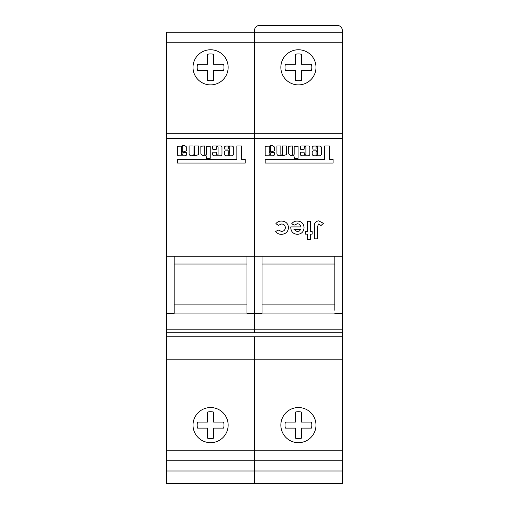 <?xml version="1.0" encoding="UTF-8"?>
<svg xmlns="http://www.w3.org/2000/svg" width="509" height="509" viewBox="0 0 509 509"><rect width="100%" height="100%" fill="white"/><g stroke="black" fill="none" stroke-linecap="round" stroke-linejoin="round"><path stroke-width="0.76" d="M166.659 133.282L342.341 133.282L342.341 138.302L254.5 138.302L254.5 133.282L254.5 138.302L166.659 138.302L166.659 32.188L254.5 32.188L254.5 30.47A5.02 5.02 0 0 1 259.52 25.45L337.321 25.45A5.02 5.02 0 0 1 342.341 30.47L342.341 42.228L254.5 42.228L254.5 32.188L342.341 32.188M166.659 471.003L254.5 471.003L254.5 483.55L166.659 483.55L166.659 460.244L254.5 460.244L254.5 450.204L254.5 483.55L342.341 483.55L342.341 460.244L254.5 460.244L254.5 471.003L342.341 471.003M270.572 146.637L270.203 146.395A3.162 3.162 0 0 0 269.261 147.031L269.185 151.606L269.522 151.854L270.572 151.332L270.572 146.637M271.475 145.606A3.684 3.684 0 0 0 269.585 146.128L265.183 146.236L265.183 154.208A1.368 1.368 0 0 0 266.43 155.779L272.849 155.779A1.705 1.705 0 0 0 274.58 153.953L274.319 152.655L270.928 152.655L270.667 154.208A0.783 0.783 0 0 1 269.885 154.99A0.783 0.783 0 0 1 269.102 154.208L269.102 153.158A0.878 0.878 0 0 1 269.98 152.255L273.874 151.027A1.89 1.89 0 0 0 274.567 150.098L274.536 147.247A3.684 3.684 0 0 0 271.475 145.606M293.897 155.531L294.418 158.553L298.07 158.293L298.07 146.236L294.157 146.236L294.157 154.208A0.783 0.783 0 0 1 293.375 154.99A0.783 0.783 0 0 1 292.592 154.208L292.331 145.975L288.673 146.236L288.718 153.782A4.454 4.454 0 0 0 293.814 155.544L293.897 155.531M316.865 146.439A0.783 0.783 0 0 1 317.648 147.222L317.387 150.874L313.474 150.874A1.304 1.304 0 0 0 312.17 152.178L312.17 153.845A1.934 1.934 0 0 0 314.104 155.779L319.404 155.779A2.157 2.157 0 0 0 321.561 153.623L321.561 147.763A1.304 1.304 0 0 0 321.179 146.84L320.791 146.446A1.304 1.304 0 0 0 319.868 146.064L313.862 146.064A1.699 1.699 0 0 0 312.17 147.763L312.17 148.539A0.522 0.522 0 0 0 312.691 149.061L315.561 149.061A0.522 0.522 0 0 0 316.083 148.539L316.083 147.222A0.783 0.783 0 0 1 316.865 146.439M305.12 146.433A0.783 0.783 0 0 1 305.903 147.216L305.903 154.208A0.783 0.783 0 0 1 305.12 154.99A0.783 0.783 0 0 1 304.337 154.208L304.077 152.21L300.685 152.21L300.425 154.348A1.438 1.438 0 0 0 301.856 155.786L308.2 155.786A1.622 1.622 0 0 0 309.816 154.163L309.816 147.222A1.234 1.234 0 0 0 308.581 145.981L301.474 145.981A1.056 1.056 0 0 0 300.425 147.037L300.685 149.347L304.077 149.347L304.337 147.216A0.783 0.783 0 0 1 305.12 146.433M298.42 84.895A17.567 17.567 0 0 1 280.853 67.328A17.567 17.567 0 0 1 298.42 49.761A17.567 17.567 0 0 1 315.987 67.328A17.567 17.567 0 0 1 298.42 84.895M298.42 407.544A17.567 17.567 0 0 0 280.853 425.11A17.567 17.567 0 0 0 298.42 442.677A17.567 17.567 0 0 0 315.987 425.11A17.567 17.567 0 0 0 298.42 407.544M310.579 234.121L310.579 239.3L307.43 239.3L307.43 234.121L305.4 234.121L305.4 231.417L307.43 231.417L307.43 221.281L310.579 221.281L310.579 231.417L312.157 231.417L312.157 234.121L310.579 234.121M281.439 234.344C279.027 234.363 277.106 233.415 275.674 231.5L278.283 230.062L281.42 231.417C283.844 231.296 285.155 230.036 285.358 227.638C285.18 225.322 283.92 224.106 281.592 223.985L278.347 225.334L275.897 223.655C277.348 221.879 279.225 221.014 281.534 221.052C285.765 221.256 288.088 223.457 288.508 227.657C288.062 231.856 285.702 234.089 281.439 234.344M342.341 138.302L342.341 313.945L254.5 313.945L254.5 313.27L262.027 313.27L262.027 310.28L262.027 313.27M166.659 138.302L166.659 256.256L254.5 256.256L254.5 138.302L254.5 256.256L342.341 256.256M290.76 227.504L290.773 226.912L300.895 226.912C300.526 224.914 299.337 223.865 297.32 223.756L294.304 225.093L291.663 223.833C293.069 221.924 294.966 221.001 297.351 221.052C301.481 221.32 303.714 223.515 304.051 227.631C303.765 231.741 301.582 233.981 297.498 234.344C293.248 234.051 291.002 231.773 290.76 227.504M317.565 226.454L317.565 238.848L314.409 238.848L314.409 227.186C313.926 223.572 315.332 221.453 318.621 220.83L323.419 223.317L321.033 225.525L318.615 223.985L317.565 226.454M254.5 32.188L254.5 133.282L254.5 42.228L166.659 42.228M342.341 313.945L342.341 336.78L254.5 336.78L254.5 450.204L342.341 450.204L342.341 460.244M246.973 313.27L246.973 310.28L246.973 313.27L254.5 313.27L254.5 256.256L254.5 313.945L166.659 313.945L166.659 313.27L174.193 313.27L174.193 310.28L174.193 313.27M311.476 64.312A13.399 13.399 0 0 1 311.476 70.337L301.43 70.337L301.43 80.384A13.399 13.399 0 0 1 295.411 80.384L295.411 70.337L285.364 70.337A13.399 13.399 0 0 1 285.364 64.312L295.411 64.312L295.411 54.272A13.399 13.399 0 0 1 301.43 54.272L301.43 64.312L311.476 64.312M342.341 133.282L342.341 42.228M334.807 310.28L334.807 256.256M262.027 256.256L262.027 310.28M334.807 304.891L262.027 304.891M334.807 264.012L262.027 264.012M342.341 336.78L342.341 450.204M342.341 359.157L254.5 359.157L254.5 450.204L166.659 450.204L166.659 460.244M342.341 313.27L334.807 313.27M342.341 329.183L254.5 329.183L254.5 313.945L254.5 332.721L254.5 329.183L166.659 329.183L166.659 313.945M166.659 359.157L166.659 336.78L254.5 336.78L254.5 359.157L166.659 359.157L166.659 450.204M295.411 422.101L285.364 422.101A13.399 13.399 0 0 0 285.364 428.12L295.411 428.12L295.411 438.166A13.399 13.399 0 0 0 301.43 438.166L301.43 428.12L311.476 428.12A13.399 13.399 0 0 0 311.476 422.101L301.43 422.101L301.43 412.055A13.399 13.399 0 0 0 295.411 412.055L295.411 422.101M333.077 163.045L333.077 159.266L329.393 159.266L329.393 145.975L324.697 145.975L324.697 159.266L265.183 159.266L265.183 163.045L333.077 163.045M317.648 154.208L317.387 151.523L316.083 151.784L316.083 154.208A0.802 0.802 0 0 0 316.865 155.188A0.802 0.802 0 0 0 317.648 154.208M282.412 154.208A0.783 0.783 0 0 1 281.63 154.99A0.783 0.783 0 0 1 280.847 154.208L280.847 145.975L276.928 145.975L276.928 153.712A2.182 2.182 0 0 0 279.982 155.595A13.298 13.298 0 0 0 281.706 155.264L282.66 155.818L286.325 154.691L286.325 145.975L282.412 145.975L282.412 154.208M300.673 229.387L293.916 229.387L297.243 231.64L299.527 230.94L300.673 229.387M182.731 146.637L182.362 146.395A3.162 3.162 0 0 0 181.42 147.031L181.344 151.606L181.681 151.854L182.731 151.332L182.731 146.637M183.634 145.606A3.684 3.684 0 0 0 181.745 146.128L177.348 146.236L177.348 154.208A1.368 1.368 0 0 0 178.589 155.779L185.009 155.779A1.705 1.705 0 0 0 186.739 153.953L186.479 152.655L183.087 152.655L182.826 154.208A0.783 0.783 0 0 1 182.044 154.99A0.783 0.783 0 0 1 181.261 154.208L181.261 153.158A0.878 0.878 0 0 1 182.139 152.255L186.033 151.027A1.89 1.89 0 0 0 186.727 150.098L186.695 147.247A3.684 3.684 0 0 0 183.634 145.606M206.056 155.531L206.578 158.553L210.23 158.293L210.23 146.236L206.317 146.236L206.317 154.208A0.783 0.783 0 0 1 205.534 154.99A0.783 0.783 0 0 1 204.752 154.208L204.491 145.975L200.839 146.236L200.877 153.782A4.454 4.454 0 0 0 205.973 155.544L206.056 155.531M229.025 146.439A0.783 0.783 0 0 1 229.807 147.222L229.546 150.874L225.633 150.874A1.304 1.304 0 0 0 224.329 152.178L224.329 153.845A1.934 1.934 0 0 0 226.263 155.779L231.563 155.779A2.157 2.157 0 0 0 233.726 153.623L233.726 147.763A1.304 1.304 0 0 0 233.338 146.84L232.95 146.446A1.304 1.304 0 0 0 232.028 146.064L226.028 146.064A1.699 1.699 0 0 0 224.329 147.763L224.329 148.539A0.522 0.522 0 0 0 224.851 149.061L227.72 149.061A0.522 0.522 0 0 0 228.242 148.539L228.242 147.222A0.783 0.783 0 0 1 229.025 146.439M217.279 146.433A0.783 0.783 0 0 1 218.062 147.216L218.062 154.208A0.783 0.783 0 0 1 217.279 154.99A0.783 0.783 0 0 1 216.497 154.208L216.236 152.21L212.845 152.21L212.584 154.348A1.438 1.438 0 0 0 214.022 155.786L220.359 155.786A1.622 1.622 0 0 0 221.981 154.163L221.981 147.222A1.234 1.234 0 0 0 220.741 145.981L213.634 145.981A1.056 1.056 0 0 0 212.584 147.037L212.845 149.347L216.236 149.347L216.497 147.216A0.783 0.783 0 0 1 217.279 146.433M210.58 84.895A17.567 17.567 0 0 1 193.013 67.328A17.567 17.567 0 0 1 210.58 49.761A17.567 17.567 0 0 1 228.147 67.328A17.567 17.567 0 0 1 210.58 84.895M210.58 407.544A17.567 17.567 0 0 0 193.013 425.11A17.567 17.567 0 0 0 210.58 442.677A17.567 17.567 0 0 0 228.147 425.11A17.567 17.567 0 0 0 210.58 407.544M166.659 256.256L166.659 313.27M223.636 64.312A13.399 13.399 0 0 1 223.636 70.337L213.589 70.337L213.589 80.384A13.399 13.399 0 0 1 207.57 80.384L207.57 70.337L197.524 70.337A13.399 13.399 0 0 1 197.524 64.312L207.57 64.312L207.57 54.272A13.399 13.399 0 0 1 213.589 54.272L213.589 64.312L223.636 64.312M174.193 256.256L174.193 310.28M246.973 256.256L246.973 310.28M246.973 304.891L174.193 304.891M246.973 264.012L174.193 264.012M166.659 336.78L166.659 329.183M207.57 422.101L197.524 422.101A13.399 13.399 0 0 0 197.524 428.12L207.57 428.12L207.57 438.166A13.399 13.399 0 0 0 213.589 438.166L213.589 428.12L223.636 428.12A13.399 13.399 0 0 0 223.636 422.101L213.589 422.101L213.589 412.055A13.399 13.399 0 0 0 207.57 412.055L207.57 422.101M245.236 163.045L245.236 159.266L241.552 159.266L241.552 145.975L236.857 145.975L236.857 159.266L177.348 159.266L177.348 163.045L245.236 163.045M229.807 154.208L229.546 151.523L228.242 151.784L228.242 154.208A0.802 0.802 0 0 0 229.025 155.188A0.802 0.802 0 0 0 229.807 154.208M194.572 154.208A0.783 0.783 0 0 1 193.789 154.99A0.783 0.783 0 0 1 193.006 154.208L193.006 145.975L189.093 145.975L189.093 153.712A2.182 2.182 0 0 0 192.141 155.595A13.298 13.298 0 0 0 193.865 155.264L194.826 155.818L198.485 154.691L198.485 145.975L194.572 145.975L194.572 154.208M342.341 332.721L166.659 332.721"/></g></svg>
